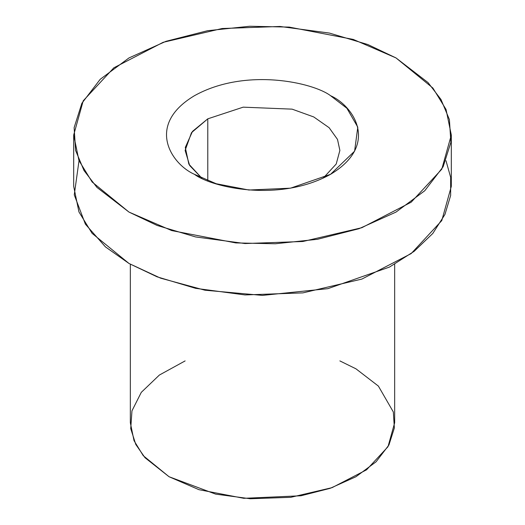 <?xml version="1.0" encoding="UTF-8"?>
<svg xmlns="http://www.w3.org/2000/svg" width="525" height="525" viewBox="0 0 525 525"><rect width="100%" height="100%" fill="white"/><g stroke="black" fill="none" stroke-linecap="round" stroke-linejoin="round"><path stroke-width="0.79" d="M396.008 57.927L353.286 39.428L289.203 27.097L249.697 26.25L207.526 30.719L165.966 41.324L128.993 57.927L100.236 79.268L81.874 103.268L74.13 127.614L75.593 150.419L83.993 170.513L96.954 187.418L128.993 212.087L171.714 230.587L235.797 242.918L275.303 243.764L317.474 239.288L359.034 228.69L396.008 212.087L424.764 190.739L443.126 166.747L450.87 142.4L449.407 119.588L441.007 99.501L428.046 82.589L396.008 57.927L432.876 88.029L446.047 109.456L451.31 135.004L441.774 169.207L411.167 202.204L361.863 227.699L302.886 241.493L245.004 243.541L195.576 236.933L157.126 225.455L128.993 212.087L92.124 181.985L78.953 160.558L73.69 135.004L83.226 100.8L113.833 67.81L163.137 42.315L222.114 28.521L279.996 26.467L329.424 33.075L367.874 44.553L396.008 57.927M194.434 174.307C171.787 164.391 144.985 125.331 194.434 95.707C245.739 67.161 313.392 82.635 330.566 95.707C353.213 105.623 380.015 144.683 330.566 174.307C279.261 202.853 211.608 187.379 194.434 174.307L216.215 183.737L248.889 190.024L290.528 188.173L330.566 174.3L354.592 151.187L357.794 127.148L346.9 108.281L330.566 95.707C313.392 82.635 245.739 67.161 194.434 95.707C144.985 125.331 171.787 164.391 194.434 174.307L194.434 174.307M73.69 135.004L73.69 186.395L78.953 211.942L92.124 233.369L128.993 263.471L157.126 276.846L195.576 288.323L245.004 294.932L302.886 292.878L361.863 279.083L411.167 253.588L441.774 220.598L451.31 186.395L451.31 135.004M445.988 160.702L450.653 177.312L450.653 195.438L444.951 214.443L432.81 233.448L414.107 251.363L389.438 267.087L327.915 288.652L262.434 295.398L204.993 290.22L160.624 278.171L128.993 263.471L105.453 246.901L85.385 224.155L74.261 194.867L79.013 160.702M130.338 264.239L130.338 422.776L134.019 440.659L143.24 455.661L169.043 476.726L215.65 494.123L250.254 498.75L290.771 497.313L332.056 487.659L366.568 469.809L387.988 446.716L394.662 422.776L394.662 264.239M339.878 360.911L355.957 368.819L378.387 386.085L393.337 411.981L394.36 427.947L388.94 444.99L376.084 461.79L355.957 476.726L330.074 488.348L300.983 495.771L243.81 498.31L198.949 489.681L169.043 476.726L145.012 457.721L135.778 444.445L130.725 428.623L131.965 410.839L141.291 392.352L159.377 375.047L185.122 360.911M207.782 118.834L191.487 132.681L185.122 150.419L189.669 165.513L201.836 178.159L188.862 164.148L185.292 147.466L192.491 131.388L207.782 118.834L207.782 180.731L207.782 118.834L243.193 107.159L292.11 109.147L313.74 116.944L329.136 127.713L337.496 139.414L339.878 150.419L337.496 139.414L329.136 127.713L313.74 116.944L292.11 109.147L243.193 107.159L207.782 118.834M339.878 150.419L336.21 164.017L323.164 178.159"/></g></svg>
